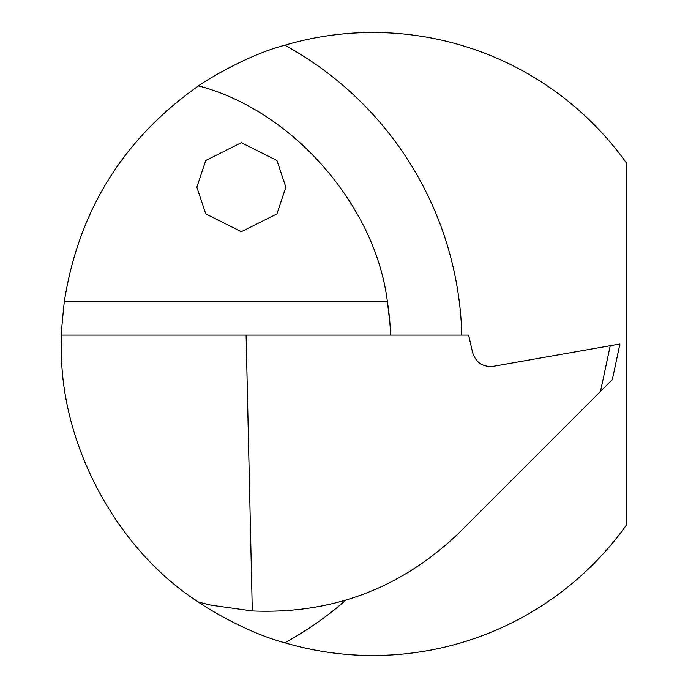 <?xml version="1.0" encoding="UTF-8"?>
<svg xmlns="http://www.w3.org/2000/svg" width="688" height="688" viewBox="0 0 688 688"><rect width="100%" height="100%" fill="white"/><g stroke="black" fill="none" stroke-linecap="round" stroke-linejoin="round"><path stroke-width="1.03" d="M196.845 187.188L205.746 213.891L241.342 231.684L276.946 213.891L285.847 187.188L276.946 160.485L241.342 142.683L205.746 160.485L196.845 187.188M345.66 600.289A340.603 340.603 0 0 1 284.832 642.79C243.819 632.048 199.142 603.178 198.514 602.103L198.548 602.129C115.902 549.136 59.065 442.152 61.421 344L61.542 335.099C61.094 334.712 62.006 323.609 64.294 301.783C78.527 210.855 123.272 138.89 198.514 85.897C199.116 84.839 243.93 55.9 284.832 45.21A340.603 340.603 0 0 1 461.811 335.099M390.578 335.099A269.404 269.404 0 0 0 387.396 301.783C390.044 323.652 391.102 334.755 390.578 335.099M284.832 642.79A311.509 311.509 0 0 0 626.579 524.815L626.579 163.185A311.509 311.509 0 0 0 284.832 45.21M600.512 391.42L459.386 532.555C401.517 588.171 332.485 614.307 252.29 610.953L246.098 335.099L468.605 335.099L472.699 352.832C475.984 362.653 482.804 367.16 493.133 366.351L619.905 344L612.337 379.604L600.512 391.42L610.23 345.703M198.514 85.897C292.305 110.329 375.639 205.583 387.396 301.783L64.294 301.783M61.542 335.099L246.098 335.099M252.29 610.953L211.173 605.208L198.548 602.129"/></g></svg>
